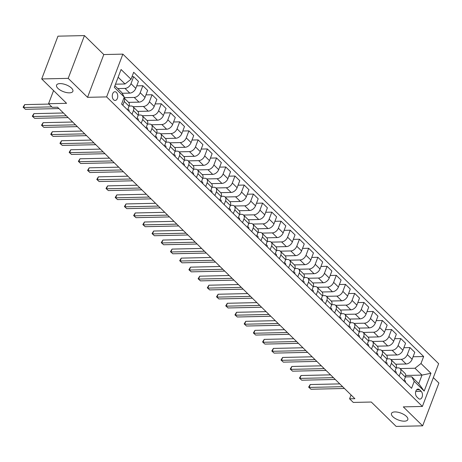<?xml version="1.0" encoding="UTF-8"?>
<svg xmlns="http://www.w3.org/2000/svg" width="462" height="462" viewBox="0 0 462 462"><rect width="100%" height="100%" fill="white"/><g stroke="black" fill="none" stroke-linecap="round" stroke-linejoin="round"><path stroke-width="0.69" d="M69.439 92.845A8.726 3.673 20.8 0 1 60.326 90.171A8.726 3.673 20.8 0 1 56.56 85.124A8.726 3.673 20.8 0 1 60.002 83.599A8.726 3.673 20.8 0 1 69.115 86.279A8.726 3.673 20.8 0 1 72.875 91.32A8.726 3.673 20.8 0 1 69.439 92.845M404.354 421.177A8.726 3.673 20.8 0 1 395.247 418.497A8.726 3.673 20.8 0 1 391.481 413.45A8.726 3.673 20.8 0 1 394.923 411.925A8.726 3.673 20.8 0 1 404.036 414.605A8.726 3.673 20.8 0 1 407.796 419.652A8.726 3.673 20.8 0 1 404.354 421.177M113.617 99.798A4.36 2.743 88.7 0 0 115.113 100.456A4.36 2.743 88.7 0 0 117.677 97.268A4.36 2.743 88.7 0 0 116.424 92.394A4.36 2.743 88.7 0 0 114.922 91.736A4.36 2.743 88.7 0 0 112.358 94.924A4.36 2.743 88.7 0 0 113.617 99.798M84.454 35.586L57.958 36.169L41.707 78.944L68.203 78.361L87.549 97.326L106.624 96.905L122.869 54.129L103.794 54.551L84.454 35.586L68.203 78.361M106.624 96.905L422.383 406.45L438.634 363.675L122.869 54.129M422.383 406.45L403.309 406.872L422.649 425.831L438.9 383.056L433.339 377.604M422.649 425.831L396.159 426.414L371.286 402.032L353.274 402.425L349.59 398.816L354.885 398.7L57.548 107.213L52.246 107.328L48.562 103.719L66.58 103.326L41.707 78.944M421.165 391.291L419.542 389.703A4.227 2.656 88.7 0 0 418.087 389.062A4.227 2.656 88.7 0 0 415.604 392.151A4.227 2.656 88.7 0 0 416.816 396.87L418.439 398.463A4.227 2.656 88.7 0 0 419.894 399.104A4.227 2.656 88.7 0 0 422.378 396.015A4.227 2.656 88.7 0 0 421.165 391.291L415.771 391.412M420.992 363.519L430.942 373.273L424.18 391.077L414.229 381.323L411.746 376.79L418.751 383.656L421.997 375.098L414.997 368.237L420.992 363.519L423.648 356.525L133.68 72.263L131.023 79.256L125.029 83.974L118.145 77.229M114.894 85.782L121.777 92.533L124.261 97.06L121.604 104.054L411.573 388.317L414.229 381.323M124.261 97.06L114.31 87.312L121.073 69.508L131.023 79.256M53.563 90.564L48.562 103.719M351.056 394.946L349.59 398.816M405.705 375.456L421.997 375.098L430.942 373.273M411.746 376.79L405.417 376.928M132.022 114.27L133.443 110.522A5.452 3.563 -45.6 0 0 133.021 106.722A5.452 3.563 -45.6 0 0 130.96 105.994L129.077 106.035M141.233 123.296L142.654 119.554A5.452 3.563 -45.6 0 0 142.232 115.754A5.452 3.563 -45.6 0 0 140.171 115.021L138.288 115.067M150.445 132.328L151.865 128.586A5.452 3.563 -45.6 0 0 151.444 124.78A5.452 3.563 -45.6 0 0 149.382 124.053L147.499 124.093M159.656 141.36L161.076 137.612A5.452 3.563 -45.6 0 0 160.655 133.813A5.452 3.563 -45.6 0 0 158.593 133.085L156.71 133.125M168.867 150.387L170.287 146.645A5.452 3.563 -45.6 0 0 169.866 142.845A5.452 3.563 -45.6 0 0 167.804 142.111L165.922 142.152M178.078 159.419L179.499 155.677A5.452 3.563 -45.6 0 0 179.077 151.871A5.452 3.563 -45.6 0 0 177.015 151.143L175.133 151.184M187.289 168.445L188.71 164.703A5.452 3.563 -45.6 0 0 188.288 160.903A5.452 3.563 -45.6 0 0 186.226 160.17L184.344 160.216M196.5 177.477L197.921 173.735A5.452 3.563 -45.6 0 0 197.499 169.929A5.452 3.563 -45.6 0 0 195.438 169.202L193.555 169.242M205.711 186.509L207.132 182.761A5.452 3.563 -45.6 0 0 206.71 178.961A5.452 3.563 -45.6 0 0 204.649 178.234L202.766 178.274M214.922 195.536L216.343 191.794A5.452 3.563 -45.6 0 0 215.921 187.994A5.452 3.563 -45.6 0 0 213.86 187.26L211.977 187.301M224.134 204.568L225.554 200.826A5.452 3.563 -45.6 0 0 225.133 197.02A5.452 3.563 -45.6 0 0 223.071 196.292L221.188 196.333M233.345 213.594L234.765 209.852A5.452 3.563 -45.6 0 0 234.344 206.052A5.452 3.563 -45.6 0 0 232.282 205.324L230.399 205.365M242.556 222.626L243.976 218.884A5.452 3.563 -45.6 0 0 243.555 215.084A5.452 3.563 -45.6 0 0 241.493 214.351L239.611 214.391M251.767 231.658L253.188 227.91A5.452 3.563 -45.6 0 0 252.766 224.11A5.452 3.563 -45.6 0 0 250.704 223.383L248.822 223.423M260.978 240.685L262.399 236.942A5.452 3.563 -45.6 0 0 261.977 233.143A5.452 3.563 -45.6 0 0 259.915 232.409L258.033 232.455M270.189 249.717L271.61 245.975A5.452 3.563 -45.6 0 0 271.188 242.169A5.452 3.563 -45.6 0 0 269.127 241.441L267.244 241.482M279.4 258.749L280.821 255.001A5.452 3.563 -45.6 0 0 280.399 251.201A5.452 3.563 -45.6 0 0 278.338 250.473L276.455 250.514M288.611 267.775L290.032 264.033A5.452 3.563 -45.6 0 0 289.61 260.233A5.452 3.563 -45.6 0 0 287.549 259.5L285.666 259.54M297.823 276.807L299.243 273.065A5.452 3.563 -45.6 0 0 298.822 269.259A5.452 3.563 -45.6 0 0 296.76 268.532L294.877 268.572M307.034 285.834L308.454 282.091A5.452 3.563 -45.6 0 0 308.033 278.291A5.452 3.563 -45.6 0 0 305.971 277.558L304.088 277.604M316.245 294.866L317.665 291.124A5.452 3.563 -45.6 0 0 317.244 287.318A5.452 3.563 -45.6 0 0 315.182 286.59L313.3 286.631M325.456 303.898L326.877 300.15A5.452 3.563 -45.6 0 0 326.455 296.35A5.452 3.563 -45.6 0 0 324.393 295.622L322.511 295.663M334.667 312.924L336.088 309.182A5.452 3.563 -45.6 0 0 335.666 305.382A5.452 3.563 -45.6 0 0 333.604 304.649L331.722 304.689M343.878 321.956L345.299 318.214A5.452 3.563 -45.6 0 0 344.877 314.408A5.452 3.563 -45.6 0 0 342.816 313.681L340.939 313.721M353.089 330.988L354.51 327.24A5.452 3.563 -45.6 0 0 354.088 323.44A5.452 3.563 -45.6 0 0 352.027 322.713L350.15 322.753M362.3 340.015L363.721 336.272A5.452 3.563 -45.6 0 0 363.299 332.473A5.452 3.563 -45.6 0 0 361.238 331.739L359.361 331.78M371.512 349.047L372.932 345.299A5.452 3.563 -45.6 0 0 372.511 341.499A5.452 3.563 -45.6 0 0 370.455 340.771L368.572 340.812M380.723 358.073L382.143 354.331A5.452 3.563 -45.6 0 0 381.722 350.531A5.452 3.563 -45.6 0 0 379.666 349.798L377.783 349.844M389.934 367.105L391.354 363.363A5.452 3.563 -45.6 0 0 390.933 359.557A5.452 3.563 -45.6 0 0 388.877 358.83L386.994 358.87M399.145 376.137L400.566 372.389A5.452 3.563 -45.6 0 0 400.144 368.589A5.452 3.563 -45.6 0 0 398.088 367.862L396.205 367.902M400.121 368.561L414.997 368.237M395.697 364.229L406.127 363.998A5.452 3.563 -45.6 0 0 412.121 359.286L414.778 352.287L409.99 347.591L403.869 347.73M390.91 359.534L401.334 359.303A5.452 3.563 -45.6 0 0 407.328 354.585L409.99 347.591M386.486 355.197L396.916 354.972A5.452 3.563 -45.6 0 0 402.91 350.254L405.567 343.26L400.779 338.565L394.658 338.698M381.699 350.502L392.123 350.277A5.452 3.563 -45.6 0 0 398.117 345.559L400.779 338.565M377.275 346.171L387.705 345.94A5.452 3.563 -45.6 0 0 393.699 341.222L396.356 334.228L391.568 329.533L385.447 329.666M372.488 341.476L382.911 341.245A5.452 3.563 -45.6 0 0 388.906 336.527L391.568 329.533M368.064 337.139L378.493 336.913A5.452 3.563 -45.6 0 0 384.488 332.195L387.144 325.202L382.351 320.501L376.235 320.64M363.276 332.444L373.7 332.213A5.452 3.563 -45.6 0 0 379.695 327.5L382.351 320.501M358.853 328.107L369.282 327.881A5.452 3.563 -45.6 0 0 375.277 323.163L377.933 316.17L373.14 311.475L367.024 311.607M354.065 323.412L364.489 323.186A5.452 3.563 -45.6 0 0 370.484 318.468L373.14 311.475M349.642 319.08L360.071 318.849A5.452 3.563 -45.6 0 0 366.066 314.131L368.722 307.138L363.929 302.443L357.813 302.575M344.854 314.385L355.278 314.154A5.452 3.563 -45.6 0 0 361.272 309.436L363.929 302.443M340.43 310.048L350.86 309.823A5.452 3.563 -45.6 0 0 356.855 305.105L359.511 298.111L354.718 293.416L348.602 293.549M335.643 305.353L346.067 305.128A5.452 3.563 -45.6 0 0 352.061 300.41L354.718 293.416M331.219 301.022L341.649 300.791A5.452 3.563 -45.6 0 0 347.643 296.073L350.3 289.079L345.507 284.384L339.391 284.517M326.432 296.327L336.856 296.096A5.452 3.563 -45.6 0 0 342.85 291.378L345.507 284.384M322.008 291.99L332.438 291.759A5.452 3.563 -45.6 0 0 338.432 287.046L341.089 280.047L336.296 275.352L330.18 275.491M317.221 287.295L327.645 287.064A5.452 3.563 -45.6 0 0 333.639 282.346L336.296 275.352M312.797 282.958L323.227 282.732A5.452 3.563 -45.6 0 0 329.221 278.014L331.878 271.021L327.084 266.326L320.969 266.459M308.01 278.263L318.433 278.037A5.452 3.563 -45.6 0 0 324.428 273.319L327.084 266.326M303.586 273.931L314.016 273.7A5.452 3.563 -45.6 0 0 320.01 268.982L322.667 261.989L317.873 257.294L311.758 257.426M298.798 269.236L309.222 269.005A5.452 3.563 -45.6 0 0 315.217 264.287L317.873 257.294M294.375 264.899L304.799 264.674A5.452 3.563 -45.6 0 0 310.799 259.956L313.455 252.962L308.662 248.267L302.546 248.4M289.587 260.204L300.011 259.973A5.452 3.563 -45.6 0 0 306.006 255.261L308.662 248.267M285.164 255.873L295.588 255.642A5.452 3.563 -45.6 0 0 301.588 250.924L304.244 243.93L299.451 239.235L293.335 239.368M280.376 251.172L290.8 250.947A5.452 3.563 -45.6 0 0 296.795 246.229L299.451 239.235M275.953 246.841L286.376 246.61A5.452 3.563 -45.6 0 0 292.377 241.892L295.033 234.898L290.24 230.203L284.124 230.342M271.159 242.146L281.589 241.915A5.452 3.563 -45.6 0 0 287.583 237.197L290.24 230.203M266.741 237.809L277.165 237.583A5.452 3.563 -45.6 0 0 283.166 232.865L285.822 225.872L281.029 221.177L274.913 221.31M261.948 233.114L272.378 232.888A5.452 3.563 -45.6 0 0 278.372 228.17L281.029 221.177M257.53 228.782L267.954 228.551A5.452 3.563 -45.6 0 0 273.954 223.833L276.611 216.84L271.818 212.145L265.702 212.277M252.737 224.087L263.167 223.856A5.452 3.563 -45.6 0 0 269.161 219.138L271.818 212.145M248.319 219.75L258.743 219.519A5.452 3.563 -45.6 0 0 264.743 214.807L267.4 207.808L262.607 203.113L256.491 203.251M243.526 215.055L253.956 214.824A5.452 3.563 -45.6 0 0 259.95 210.112L262.607 203.113M239.108 210.718L249.532 210.493A5.452 3.563 -45.6 0 0 255.532 205.775L258.189 198.781L253.395 194.086L247.28 194.219M234.315 206.023L244.745 205.798A5.452 3.563 -45.6 0 0 250.739 201.08L253.395 194.086M229.897 201.692L240.321 201.461A5.452 3.563 -45.6 0 0 246.321 196.743L248.978 189.749L244.184 185.054L238.069 185.187M225.104 196.997L235.533 196.766A5.452 3.563 -45.6 0 0 241.528 192.048L244.184 185.054M220.686 192.66L231.11 192.435A5.452 3.563 -45.6 0 0 237.11 187.716L239.766 180.723L234.973 176.028L228.857 176.161M215.893 187.965L226.322 187.739A5.452 3.563 -45.6 0 0 232.317 183.021L234.973 176.028M211.475 183.633L221.899 183.402A5.452 3.563 -45.6 0 0 227.893 178.684L230.555 171.691L225.762 166.996L219.646 167.129M206.681 178.938L217.111 178.707A5.452 3.563 -45.6 0 0 223.106 173.989L225.762 166.996M202.264 174.601L212.687 174.37A5.452 3.563 -45.6 0 0 218.682 169.658L221.344 162.659L216.551 157.964L210.435 158.102M197.47 169.906L207.9 169.675A5.452 3.563 -45.6 0 0 213.894 164.957L216.551 157.964M193.052 165.569L203.476 165.344A5.452 3.563 -45.6 0 0 209.471 160.626L212.133 153.632L207.34 148.937L201.224 149.07M188.259 160.874L198.689 160.649A5.452 3.563 -45.6 0 0 204.683 155.931L207.34 148.937M183.841 156.543L194.265 156.312A5.452 3.563 -45.6 0 0 200.26 151.594L202.916 144.6L198.129 139.905L192.013 140.038M179.048 151.848L189.478 151.617A5.452 3.563 -45.6 0 0 195.472 146.899L198.129 139.905M174.63 147.511L185.054 147.286A5.452 3.563 -45.6 0 0 191.049 142.567L193.705 135.574L188.918 130.873L182.802 131.012M169.837 142.816L180.267 142.585A5.452 3.563 -45.6 0 0 186.261 137.872L188.918 130.873M165.419 138.484L175.843 138.254A5.452 3.563 -45.6 0 0 181.837 133.535L184.494 126.542L179.706 121.847L173.591 121.98M160.626 133.784L171.055 133.558A5.452 3.563 -45.6 0 0 177.05 128.84L179.706 121.847M156.208 129.452L166.632 129.221A5.452 3.563 -45.6 0 0 172.626 124.503L175.283 117.51L170.495 112.815L164.374 112.947M151.415 124.757L161.844 124.526A5.452 3.563 -45.6 0 0 167.839 119.808L170.495 112.815M146.997 120.42L157.421 120.195A5.452 3.563 -45.6 0 0 163.415 115.477L166.072 108.483L161.284 103.788L155.163 103.921M142.204 115.725L152.633 115.5A5.452 3.563 -45.6 0 0 158.628 110.782L161.284 103.788M137.786 111.394L148.21 111.163A5.452 3.563 -45.6 0 0 154.204 106.445L156.861 99.451L152.073 94.756L145.952 94.889M132.992 106.699L143.422 106.468A5.452 3.563 -45.6 0 0 149.417 101.75L152.073 94.756M128.575 102.362L138.998 102.131A5.452 3.563 -45.6 0 0 144.993 97.418L147.649 90.419L142.862 85.724L136.74 85.863M124.035 97.661L134.211 97.436A5.452 3.563 -45.6 0 0 140.205 92.723L142.862 85.724M122.182 93.272L129.787 93.105A5.452 3.563 -45.6 0 0 135.782 88.386L138.438 81.393L133.651 76.698L131.982 76.732M117.735 88.565L125 88.409A5.452 3.563 -45.6 0 0 130.994 83.691L133.651 76.698M115.5 84.188L125.029 83.974M403.938 380.832L405.359 377.084A5.452 3.563 -45.6 0 0 404.937 373.284L400.144 368.589M423.648 356.525L413.08 356.756M394.727 371.8L396.148 368.058A5.452 3.563 -45.6 0 0 395.726 364.258L390.933 359.557M385.516 362.768L386.937 359.026A5.452 3.563 -45.6 0 0 386.515 355.226L381.722 350.531M376.299 353.742L377.725 350A5.452 3.563 -45.6 0 0 377.304 346.194L372.511 341.499M367.088 344.71L368.514 340.968A5.452 3.563 -45.6 0 0 368.093 337.168L363.299 332.473M357.877 335.683L359.303 331.935A5.452 3.563 -45.6 0 0 358.882 328.136L354.088 323.44M348.666 326.651L350.092 322.909A5.452 3.563 -45.6 0 0 349.67 319.103L344.877 314.408M339.454 317.619L340.881 313.877A5.452 3.563 -45.6 0 0 340.459 310.077L335.666 305.382M330.243 308.593L331.67 304.845A5.452 3.563 -45.6 0 0 331.248 301.045L326.455 296.35M321.032 299.561L322.459 295.819A5.452 3.563 -45.6 0 0 322.037 292.019L317.244 287.318M311.821 290.534L313.248 286.787A5.452 3.563 -45.6 0 0 312.826 282.987L308.033 278.291M302.61 281.502L304.036 277.76A5.452 3.563 -45.6 0 0 303.615 273.954L298.822 269.259M293.399 272.47L294.825 268.728A5.452 3.563 -45.6 0 0 294.404 264.928L289.61 260.233M284.188 263.444L285.614 259.696A5.452 3.563 -45.6 0 0 285.193 255.896L280.399 251.201M274.977 254.412L276.403 250.67A5.452 3.563 -45.6 0 0 275.981 246.864L271.188 242.169M265.765 245.38L267.192 241.638A5.452 3.563 -45.6 0 0 266.77 237.838L261.977 233.143M256.554 236.353L257.975 232.611A5.452 3.563 -45.6 0 0 257.559 228.805L252.766 224.11M247.343 227.321L248.764 223.579A5.452 3.563 -45.6 0 0 248.348 219.779L243.555 215.084M238.132 218.295L239.553 214.547A5.452 3.563 -45.6 0 0 239.137 210.747L234.344 206.052M228.921 209.263L230.342 205.521A5.452 3.563 -45.6 0 0 229.926 201.715L225.133 197.02M219.71 200.231L221.131 196.489A5.452 3.563 -45.6 0 0 220.709 192.689L215.921 187.994M210.499 191.204L211.919 187.457A5.452 3.563 -45.6 0 0 211.498 183.657L206.71 178.961M201.288 182.172L202.708 178.43A5.452 3.563 -45.6 0 0 202.287 174.63L197.499 169.929M192.077 173.14L193.497 169.398A5.452 3.563 -45.6 0 0 193.076 165.598L188.288 160.903M182.865 164.114L184.286 160.372A5.452 3.563 -45.6 0 0 183.864 156.566L179.077 151.871M173.654 155.082L175.075 151.34A5.452 3.563 -45.6 0 0 174.653 147.54L169.866 142.845M164.443 146.056L165.864 142.308A5.452 3.563 -45.6 0 0 165.442 138.508L160.655 133.813M155.232 137.023L156.653 133.281A5.452 3.563 -45.6 0 0 156.231 129.475L151.444 124.78M146.021 127.991L147.442 124.249A5.452 3.563 -45.6 0 0 147.02 120.449L142.232 115.754M136.81 118.965L138.23 115.217A5.452 3.563 -45.6 0 0 137.809 111.417L133.021 106.722M129.019 106.191A5.452 3.563 -45.6 0 0 128.598 102.391L123.966 97.846A5.452 3.563 -45.6 0 1 124.232 101.496L129.019 106.191L127.599 109.933M122.811 105.238L124.232 101.496M418.751 383.656L424.18 391.077M87.549 97.326L103.794 54.551M405.417 382.282A3.615 2.362 -45.6 0 0 404.955 380.411A3.615 2.362 -45.6 0 0 404.937 380.393L404.937 380.393M339.778 383.887L310.245 384.534L309.142 387.427L342.637 386.688M310.984 389.229L308.651 387.133L310.984 389.229L344.479 388.496M403.979 380.873L404.054 380.636A3.615 2.362 -45.6 0 0 404.059 380.497M308.651 387.133L310.245 384.534M396.205 373.25A3.615 2.362 -45.6 0 0 395.743 371.379A3.615 2.362 -45.6 0 0 395.726 371.367L395.743 371.379M330.567 374.855L301.033 375.508L299.93 378.395L333.425 377.662M301.773 380.203L299.44 378.101L301.773 380.203L335.268 379.469M394.767 371.841L394.843 371.604A3.615 2.362 -45.6 0 0 394.848 371.465M299.44 378.101L301.033 375.508M386.994 364.223A3.615 2.362 -45.6 0 0 386.532 362.352A3.615 2.362 -45.6 0 0 386.515 362.335L386.532 362.352M321.356 365.829L291.822 366.476L290.719 369.363L324.214 368.63M292.562 371.171L290.228 369.069L292.562 371.171L326.057 370.437M385.556 362.814L385.631 362.572A3.615 2.362 -45.6 0 0 385.637 362.439M290.228 369.069L291.822 366.476M377.783 355.191A3.615 2.362 -45.6 0 0 377.321 353.32A3.615 2.362 -45.6 0 0 377.304 353.303L377.304 353.303M312.145 356.797L282.605 357.444L281.508 360.337L315.003 359.603M283.35 362.144L281.017 360.042L283.35 362.144L316.845 361.405M376.345 353.782L376.42 353.546A3.615 2.362 -45.6 0 0 376.426 353.407M281.017 360.042L282.605 357.444M368.572 346.159A3.615 2.362 -45.6 0 0 368.11 344.288A3.615 2.362 -45.6 0 0 368.093 344.277L368.093 344.277M302.933 347.771L273.394 348.417L272.297 351.305L305.792 350.571M274.139 353.112L271.806 351.01L274.139 353.112L307.634 352.379M367.134 344.756L367.209 344.513A3.615 2.362 -45.6 0 0 367.215 344.381M271.806 351.01L273.394 348.417M359.361 337.133A3.615 2.362 -45.6 0 0 358.899 335.262A3.615 2.362 -45.6 0 0 358.882 335.245L358.899 335.262M293.722 338.738L264.183 339.385L263.086 342.278L296.581 341.539M264.928 344.08L262.595 341.978L264.928 344.08L298.423 343.347M357.923 335.724L357.998 335.487A3.615 2.362 -45.6 0 0 358.004 335.348M262.595 341.978L264.183 339.385M350.15 328.101A3.615 2.362 -45.6 0 0 349.688 326.23A3.615 2.362 -45.6 0 0 349.67 326.218L349.67 326.218M284.511 329.706L254.972 330.353L253.875 333.246L287.37 332.513M255.717 335.054L253.384 332.952L255.717 335.054L289.212 334.315M348.712 326.692L348.787 326.455A3.615 2.362 -45.6 0 0 348.793 326.316M253.384 332.952L254.972 330.353M340.939 319.075A3.615 2.362 -45.6 0 0 340.477 317.203A3.615 2.362 -45.6 0 0 340.459 317.186L340.459 317.186M275.3 320.68L245.761 321.327L244.664 324.214L278.159 323.481M246.506 326.022L244.167 323.92L246.506 326.022L280.001 325.288M339.501 317.665L339.576 317.423A3.615 2.362 -45.6 0 0 339.582 317.29M244.167 323.92L245.761 321.327M331.728 310.042A3.615 2.362 -45.6 0 0 331.266 308.171A3.615 2.362 -45.6 0 0 331.248 308.154L331.266 308.171M266.089 311.648L236.55 312.295L235.453 315.188L268.948 314.455M237.295 316.99L234.956 314.893L237.295 316.99L270.79 316.256M330.29 308.633L330.365 308.397A3.615 2.362 -45.6 0 0 330.37 308.258M234.956 314.893L236.55 312.295M322.516 301.01A3.615 2.362 -45.6 0 0 322.054 299.139A3.615 2.362 -45.6 0 0 322.037 299.128L322.054 299.139M256.878 302.616L227.339 303.268L226.241 306.156L259.736 305.422M228.084 307.963L225.745 305.861L228.084 307.963L261.579 307.23M321.078 299.601L321.154 299.364A3.615 2.362 -45.6 0 0 321.159 299.226M225.745 305.861L227.339 303.268M313.305 291.984A3.615 2.362 -45.6 0 0 312.843 290.113A3.615 2.362 -45.6 0 0 312.826 290.096L312.826 290.096M247.667 293.589L218.128 294.236L217.03 297.124L250.525 296.39M218.873 298.931L216.534 296.829L218.873 298.931L252.368 298.198M311.867 290.575L311.942 290.332A3.615 2.362 -45.6 0 0 311.948 290.2M216.534 296.829L218.128 294.236M304.094 282.952A3.615 2.362 -45.6 0 0 303.632 281.081A3.615 2.362 -45.6 0 0 303.615 281.063L303.615 281.063M238.456 284.557L208.916 285.204L207.819 288.097L241.314 287.364M209.661 289.905L207.322 287.803L209.661 289.905L243.156 289.166M302.656 281.543L302.731 281.306A3.615 2.362 -45.6 0 0 302.737 281.167M207.322 287.803L208.916 285.204M294.883 273.926A3.615 2.362 -45.6 0 0 294.421 272.049A3.615 2.362 -45.6 0 0 294.404 272.037L294.421 272.049M229.244 275.531L199.705 276.178L198.608 279.065L232.103 278.332M200.45 280.873L198.111 278.771L200.45 280.873L233.945 280.139M293.445 272.516L293.52 272.274A3.615 2.362 -45.6 0 0 293.526 272.141M198.111 278.771L199.705 276.178M285.672 264.893A3.615 2.362 -45.6 0 0 285.21 263.022A3.615 2.362 -45.6 0 0 285.193 263.005L285.21 263.022M220.033 266.499L190.494 267.146L189.397 270.039L222.892 269.3M191.239 271.841L188.9 269.744L191.239 271.841L224.734 271.107M284.234 263.484L284.309 263.248A3.615 2.362 -45.6 0 0 284.315 263.109M188.9 269.744L190.494 267.146M276.461 255.861A3.615 2.362 -45.6 0 0 275.999 253.99A3.615 2.362 -45.6 0 0 275.981 253.979L275.981 253.979M210.822 257.467L181.283 258.119L180.186 261.007L213.681 260.273M182.028 262.814L179.689 260.712L182.028 262.814L215.523 262.081M275.023 254.452L275.098 254.215A3.615 2.362 -45.6 0 0 275.104 254.077M179.689 260.712L181.283 258.119M267.25 246.835A3.615 2.362 -45.6 0 0 266.788 244.964A3.615 2.362 -45.6 0 0 266.77 244.947L266.788 244.964M201.605 248.44L172.072 249.087L170.975 251.975L204.47 251.241M172.817 253.782L170.478 251.68L172.817 253.782L206.312 253.049M265.812 245.426L265.887 245.183A3.615 2.362 -45.6 0 0 265.893 245.051M170.478 251.68L172.072 249.087M258.039 237.803A3.615 2.362 -45.6 0 0 257.577 235.932A3.615 2.362 -45.6 0 0 257.559 235.915L257.577 235.932M192.394 239.408L162.861 240.055L161.764 242.948L195.259 242.215M163.606 244.75L161.267 242.654L163.606 244.75L197.101 244.017M256.601 236.394L256.676 236.157A3.615 2.362 -45.6 0 0 256.681 236.018M161.267 242.654L162.861 240.055M248.822 228.771A3.615 2.362 -45.6 0 0 248.365 226.9A3.615 2.362 -45.6 0 0 248.348 226.888L248.348 226.888M183.183 230.382L153.65 231.029L152.552 233.916L186.047 233.183M154.395 235.724L152.056 233.622L154.395 235.724L187.89 234.991M247.389 227.368L247.465 227.125A3.615 2.362 -45.6 0 0 247.47 226.992M152.056 233.622L153.65 231.029M239.611 219.745A3.615 2.362 -45.6 0 0 239.154 217.873A3.615 2.362 -45.6 0 0 239.137 217.856L239.137 217.856M173.972 221.35L144.439 221.997L143.341 224.89L176.836 224.151M145.184 226.692L142.845 224.59L145.184 226.692L178.678 225.958M238.178 218.335L238.253 218.099A3.615 2.362 -45.6 0 0 238.259 217.96M142.845 224.59L144.439 221.997M230.399 210.712A3.615 2.362 -45.6 0 0 229.937 208.841A3.615 2.362 -45.6 0 0 229.926 208.824L229.937 208.841M164.761 212.318L135.227 212.965L134.13 215.858L167.625 215.125M135.972 217.666L133.633 215.563L135.972 217.666L169.467 216.926M228.967 209.303L229.042 209.067A3.615 2.362 -45.6 0 0 229.048 208.928M133.633 215.563L135.227 212.965M221.188 201.686A3.615 2.362 -45.6 0 0 220.726 199.815A3.615 2.362 -45.6 0 0 220.715 199.798L220.726 199.815M155.55 203.292L126.016 203.938L124.919 206.826L158.414 206.092M126.761 208.633L124.422 206.531L126.761 208.633L160.256 207.9M219.756 200.277L219.825 200.034A3.615 2.362 -45.6 0 0 219.837 199.902M124.422 206.531L126.016 203.938M211.977 192.654A3.615 2.362 -45.6 0 0 211.515 190.783A3.615 2.362 -45.6 0 0 211.504 190.766L211.504 190.766M146.339 194.259L116.805 194.906L115.708 197.8L149.203 197.06M117.55 199.601L115.211 197.505L117.55 199.601L151.045 198.868M210.545 191.245L210.614 191.008A3.615 2.362 -45.6 0 0 210.626 190.87M115.211 197.505L116.805 194.906M202.766 183.622A3.615 2.362 -45.6 0 0 202.304 181.751A3.615 2.362 -45.6 0 0 202.292 181.739L202.292 181.739M137.127 185.227L107.594 185.88L106.497 188.767L139.992 188.034M108.339 190.575L106 188.473L108.339 190.575L141.834 189.842M201.334 182.213L201.403 181.976A3.615 2.362 -45.6 0 0 201.415 181.837M106 188.473L107.594 185.88M193.555 174.596A3.615 2.362 -45.6 0 0 193.093 172.724A3.615 2.362 -45.6 0 0 193.081 172.707L193.093 172.724M127.916 176.201L98.383 176.848L97.286 179.735L130.781 179.002M99.128 181.543L96.789 179.441L99.128 181.543L132.623 180.809M192.123 173.186L192.192 172.944A3.615 2.362 -45.6 0 0 192.204 172.811M96.789 179.441L98.383 176.848M184.344 165.563A3.615 2.362 -45.6 0 0 183.882 163.692A3.615 2.362 -45.6 0 0 183.87 163.675L183.882 163.692M118.705 167.169L89.172 167.816L88.075 170.709L121.564 169.976M89.917 172.517L87.578 170.414L89.917 172.517L123.412 171.777M182.912 164.154L182.981 163.918A3.615 2.362 -45.6 0 0 182.992 163.779M87.578 170.414L89.172 167.816M175.133 156.531A3.615 2.362 -45.6 0 0 174.671 154.66A3.615 2.362 -45.6 0 0 174.659 154.649L174.659 154.649M109.494 158.143L79.961 158.789L78.863 161.677L112.353 160.943M80.706 163.484L78.367 161.382L80.706 163.484L114.195 162.751M173.7 155.128L173.77 154.886A3.615 2.362 -45.6 0 0 173.781 154.753M78.367 161.382L79.961 158.789M165.922 147.505A3.615 2.362 -45.6 0 0 165.46 145.634A3.615 2.362 -45.6 0 0 165.448 145.617L165.46 145.634M100.283 149.111L70.75 149.757L69.652 152.651L103.141 151.911M71.495 154.452L69.156 152.35L71.495 154.452L104.984 153.719M164.489 146.096L164.559 145.859A3.615 2.362 -45.6 0 0 164.57 145.721M69.156 152.35L70.75 149.757M156.71 138.473A3.615 2.362 -45.6 0 0 156.248 136.602A3.615 2.362 -45.6 0 0 156.237 136.59L156.248 136.602M91.072 140.078L61.538 140.731L60.441 143.618L93.93 142.885M62.283 145.426L59.944 143.324L62.283 145.426L95.773 144.693M155.272 137.064L155.347 136.827A3.615 2.362 -45.6 0 0 155.359 136.688M59.944 143.324L61.538 140.731M147.499 129.447A3.615 2.362 -45.6 0 0 147.037 127.576A3.615 2.362 -45.6 0 0 147.026 127.558L147.026 127.558M81.861 131.052L52.327 131.699L51.23 134.586L84.719 133.853M53.072 136.394L50.733 134.292L53.072 136.394L86.561 135.661M146.061 128.038L146.136 127.795A3.615 2.362 -45.6 0 0 146.148 127.662M50.733 134.292L52.327 131.699M138.288 120.415A3.615 2.362 -45.6 0 0 137.826 118.543A3.615 2.362 -45.6 0 0 137.815 118.526L137.815 118.526M72.65 122.02L43.116 122.667L42.019 125.56L75.508 124.827M43.861 127.362L41.522 125.266L43.861 127.362L77.35 126.628M136.85 119.005L136.925 118.769A3.615 2.362 -45.6 0 0 136.937 118.63M41.522 125.266L43.116 122.667M129.077 111.382A3.615 2.362 -45.6 0 0 128.615 109.511A3.615 2.362 -45.6 0 0 128.603 109.5L128.615 109.511M63.438 112.988L33.905 113.64L32.808 116.528L66.297 115.795M34.65 118.336L32.311 116.233L34.65 118.336L68.139 117.602M127.639 109.979L127.714 109.737A3.615 2.362 -45.6 0 0 127.726 109.604M32.311 116.233L33.905 113.64M48.932 104.077L24.694 104.608L23.597 107.502L51.79 106.878M25.439 109.303L23.1 107.201L25.439 109.303L58.928 108.57M23.1 107.201L24.694 104.608M401.334 359.303L406.127 363.998M392.123 350.277L396.916 354.972M382.911 341.245L387.705 345.94M373.7 332.213L378.493 336.913M364.489 323.186L369.282 327.881M355.278 314.154L360.071 318.849M346.067 305.128L350.86 309.823M336.856 296.096L341.649 300.791M327.645 287.064L332.438 291.759M318.433 278.037L323.227 282.732M309.222 269.005L314.016 273.7M300.011 259.973L304.799 264.674M290.8 250.947L295.588 255.642M281.589 241.915L286.376 246.61M272.378 232.888L277.165 237.583M263.167 223.856L267.954 228.551M253.956 214.824L258.743 219.519M244.745 205.798L249.532 210.493M235.533 196.766L240.321 201.461M226.322 187.739L231.11 192.435M217.111 178.707L221.899 183.402M207.9 169.675L212.687 174.37M198.689 160.649L203.476 165.344M189.478 151.617L194.265 156.312M180.267 142.585L185.054 147.286M171.055 133.558L175.843 138.254M161.844 124.526L166.632 129.221M152.633 115.5L157.421 120.195M143.422 106.468L148.21 111.163M134.211 97.436L138.998 102.131M125 88.409L129.787 93.105M407.328 354.585L412.121 359.286M400.566 372.389L405.359 377.084M391.354 363.363L396.148 368.058M398.117 345.559L402.91 350.254M382.143 354.331L386.937 359.026M388.906 336.527L393.699 341.222M372.932 345.299L377.725 350M379.695 327.5L384.488 332.195M363.721 336.272L368.514 340.968M370.484 318.468L375.277 323.163M354.51 327.24L359.303 331.935M361.272 309.436L366.066 314.131M345.299 318.214L350.092 322.909M352.061 300.41L356.855 305.105M336.088 309.182L340.881 313.877M342.85 291.378L347.643 296.073M326.877 300.15L331.67 304.845M333.639 282.346L338.432 287.046M317.665 291.124L322.459 295.819M324.428 273.319L329.221 278.014M308.454 282.091L313.248 286.787M315.217 264.287L320.01 268.982M299.243 273.065L304.036 277.76M306.006 255.261L310.799 259.956M290.032 264.033L294.825 268.728M296.795 246.229L301.588 250.924M280.821 255.001L285.614 259.696M287.583 237.197L292.377 241.892M271.61 245.975L276.403 250.67M278.372 228.17L283.166 232.865M262.399 236.942L267.192 241.638M269.161 219.138L273.954 223.833M253.188 227.91L257.975 232.611M259.95 210.112L264.743 214.807M243.976 218.884L248.764 223.579M250.739 201.08L255.532 205.775M234.765 209.852L239.553 214.547M241.528 192.048L246.321 196.743M225.554 200.826L230.342 205.521M232.317 183.021L237.11 187.716M216.343 191.794L221.131 196.489M223.106 173.989L227.893 178.684M207.132 182.761L211.919 187.457M213.894 164.957L218.682 169.658M197.921 173.735L202.708 178.43M204.683 155.931L209.471 160.626M188.71 164.703L193.497 169.398M195.472 146.899L200.26 151.594M179.499 155.677L184.286 160.372M186.261 137.872L191.049 142.567M170.287 146.645L175.075 151.34M177.05 128.84L181.837 133.535M161.076 137.612L165.864 142.308M167.839 119.808L172.626 124.503M151.865 128.586L156.653 133.281M158.628 110.782L163.415 115.477M142.654 119.554L147.442 124.249M149.417 101.75L154.204 106.445M133.443 110.522L138.23 115.217M140.205 92.723L144.993 97.418M130.994 83.691L135.782 88.386M416.66 389.766L419.542 389.703"/></g></svg>
